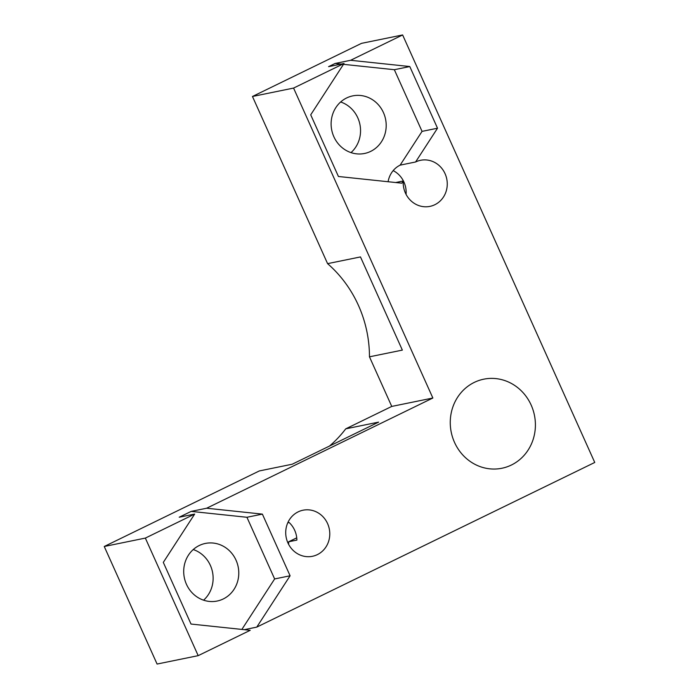 <?xml version="1.0" encoding="UTF-8"?>
<svg xmlns="http://www.w3.org/2000/svg" width="699" height="699" viewBox="0 0 699 699"><rect width="100%" height="100%" fill="white"/><g stroke="black" fill="none" stroke-linecap="round" stroke-linejoin="round"><path stroke-width="1.05" d="M199.232 545.526A29.393 27.462 78.5 0 0 185.218 581.087A29.393 27.462 78.5 0 0 217.127 601.044A29.393 27.462 78.5 0 0 223.252 598.964A29.393 27.462 78.5 0 0 237.267 563.394A29.393 27.462 78.5 0 0 205.357 543.438A29.393 27.462 78.5 0 0 199.232 545.526M346.652 97.956A29.393 27.462 78.5 0 0 332.628 133.518A29.393 27.462 78.5 0 0 364.537 153.474A29.393 27.462 78.5 0 0 370.662 151.395A29.393 27.462 78.5 0 0 384.686 115.824A29.393 27.462 78.5 0 0 352.777 95.877A29.393 27.462 78.5 0 0 346.652 97.956M288.591 544.294A23.513 21.966 78.5 0 0 288.67 541.769L296.743 537.837M287.752 522.826L289.168 522.537A23.513 21.966 -101.5 0 1 294.69 530.305A23.513 21.966 -101.5 0 1 296.892 540.091L288.67 541.769M327.578 523.586A23.513 21.966 -101.5 0 1 312.453 556.29A23.513 21.966 -101.5 0 1 287.918 542.905A23.513 21.966 -101.5 0 1 303.034 510.209A23.513 21.966 -101.5 0 1 327.578 523.586M406.075 194.383A23.513 21.966 78.5 0 0 403.952 182.081A23.513 21.966 78.5 0 0 393.17 170.617M388.094 181.731A23.513 21.966 -101.5 0 1 400.134 165.139L415.59 161.985A23.513 21.966 -101.5 0 1 420.527 160.298A23.513 21.966 -101.5 0 1 445.062 173.684A23.513 21.966 -101.5 0 1 429.937 206.38A23.513 21.966 -101.5 0 1 405.403 193.003A23.513 21.966 -101.5 0 1 403.262 180.98L395.66 182.535M358.438 305.402A117.581 109.848 78.5 0 0 327.586 263.645L360.474 256.926L402.353 350.103L369.465 356.822A117.581 109.848 78.5 0 0 358.438 305.402M531.153 405.053A45.452 42.456 -101.5 0 1 511.397 465.027A45.452 42.456 -101.5 0 1 454.516 442.388A45.452 42.456 -101.5 0 1 474.271 382.405A45.452 42.456 -101.5 0 1 531.153 405.053M329.5 446.049A117.581 109.848 78.5 0 0 345.743 428.837L378.631 422.117L292.199 464.223L259.312 470.943L104.247 546.487L145.348 538.09L194.672 514.062L179.215 517.216L191.185 511.388L206.642 508.225L432.864 398.019L293.571 88.074L344.03 63.495L328.574 66.65L335.144 63.452L350.601 60.289L402.624 34.95L594.753 462.458L256.778 627.108L244.213 629.677M345.743 428.837L391.755 406.425L369.465 356.822M391.755 406.425L432.864 398.019M327.586 263.645L252.461 96.479L293.571 88.074M400.134 165.139L422.056 131.377L437.513 128.214L415.59 161.985M343.489 64.334L394.341 69.708L422.056 131.377M341.147 64.081L335.144 63.452M403.262 180.98L401.829 183.182L338.43 176.489L310.714 114.819L344.03 63.495M206.642 508.225L262.378 514.115L290.094 575.784L256.778 627.108M350.601 60.289L409.797 66.545L437.513 128.214M252.461 96.479L361.523 43.347L402.624 34.95M194.672 514.062L163.304 562.389L191.019 624.05L250.207 630.306L198.184 655.653L157.083 664.05L104.247 546.487M193.247 549.545A29.393 27.462 -101.5 0 1 212.496 571.983A29.393 27.462 -101.5 0 1 203.592 600.179M340.658 101.975A29.393 27.462 -101.5 0 1 359.915 124.422A29.393 27.462 -101.5 0 1 351.003 152.609M241.871 629.423L274.637 578.947L290.094 575.784M191.185 511.388L246.93 517.277L274.637 578.947M246.93 517.277L262.378 514.115M198.184 655.653L145.348 538.09M394.341 69.708L409.797 66.545"/></g></svg>
